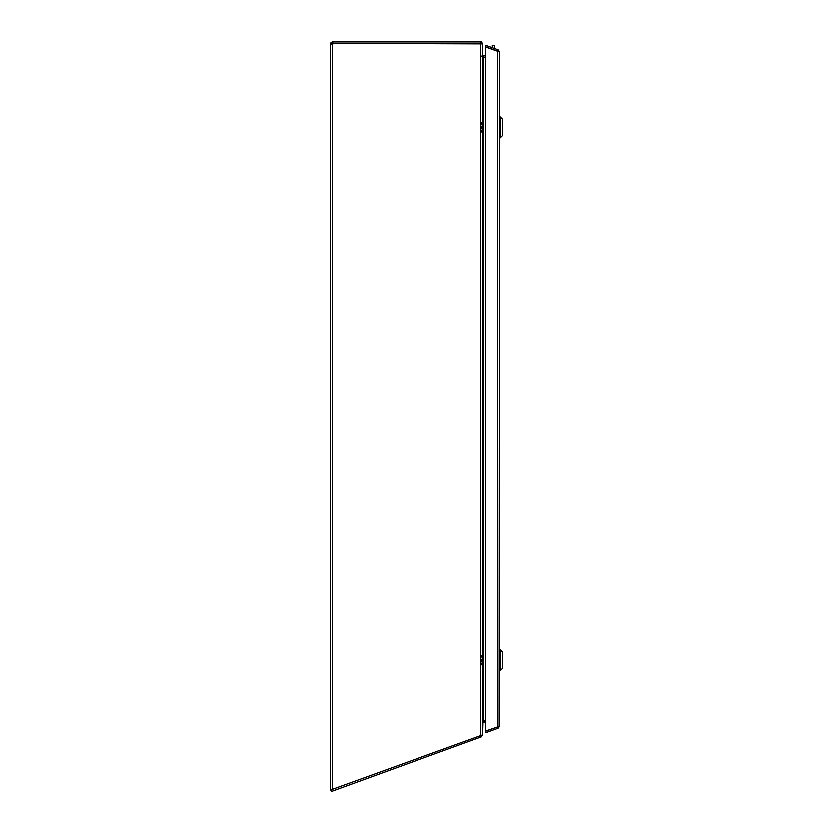 <?xml version="1.0" encoding="UTF-8"?>
<svg xmlns="http://www.w3.org/2000/svg" width="833" height="833" viewBox="0 0 833 833"><rect width="100%" height="100%" fill="white"/><g stroke="black" fill="none" stroke-linecap="round" stroke-linejoin="round"><path stroke-width="1.25" d="M482.692 722.242L483.379 720.868L485.67 720.868M331.867 44.357L332.44 44.274A1.333 1.333 0 0 0 333.169 43.358L482.692 43.868L482.692 125.731M482.692 128.938L482.692 658.632M482.692 661.839L482.692 734.914L480.693 735.643L480.693 43.358M485.67 57.321L483.286 57.321L482.692 55.322M485.67 55.707L482.692 55.499M483.015 57.092L485.67 57.113M481.276 43.545L480.693 41.65L482.661 43.295L481.287 43.545L481.287 41.744M482.786 55.436L482.661 43.295M331.024 44.409L332.44 44.274L330.441 44.274L330.524 43.056L332.44 41.65L332.981 43.056L480.693 43.056M332.981 43.056L331.846 44.274L330.441 44.274L330.441 790.028L480.693 735.643M332.44 41.65L332.44 43.056L330.524 43.056M480.693 41.65L332.981 41.65M331.388 790.33L330.441 790.028L332.44 789.601L330.524 789.944M330.441 43.649L331.846 43.649M483.078 721.263A1.999 1.999 0 0 1 483.286 721.253L483.286 55.707M492.355 47.689L492.355 45.555L494.448 45.555L494.448 48.449M485.67 722.659L483.286 722.659A0.594 0.594 180 0 0 483.025 722.721L482.692 735.008L480.172 737.33L479.693 736.008M480.901 735.591L481.38 736.893M483.025 722.721L482.713 722.065M483.286 721.253L485.67 721.253M331.274 790.028L331.763 791.35L480.172 737.33M498.051 726.678L497.561 51.302L499.571 51.719L499.571 726.334L485.67 731.072L485.67 46.981L498.051 51.365M498.019 50.469L498.155 51.719L498.249 49.834L499.571 51.719M497.77 51.157L485.67 46.752L486.149 45.43L498.249 49.834M498.019 727.584L498.155 726.334L498.249 728.219L499.571 726.334M497.77 726.897L485.67 731.301L486.149 732.624L498.249 728.219M481.536 664.838L483.078 660.236L483.078 653.114M481.536 655.633L483.078 660.236L483.078 667.348M483.078 660.236L481.037 660.236M482.807 652.395L482.807 658.913L480.933 659.642M482.807 668.076L482.807 661.558L480.933 660.819M500.31 649.74L502.559 651.989L502.559 668.482L500.31 670.721L500.31 649.74L499.571 649.74M481.536 131.937L483.078 127.334L483.078 120.212M481.536 122.732L483.078 127.334L483.078 134.457M483.078 127.334L481.037 127.334M482.807 119.494L482.807 126.012L480.933 126.741M482.807 135.175L482.807 128.657L480.933 127.928M500.31 116.849L502.559 119.088L502.559 135.581L500.31 137.82L500.31 116.849L499.571 116.849M483.015 55.634L481.766 56.103M332.44 44.274L332.44 789.601M492.355 45.555L494.448 45.555M500.31 670.721L499.571 670.721M500.31 137.82L499.571 137.82"/></g></svg>
